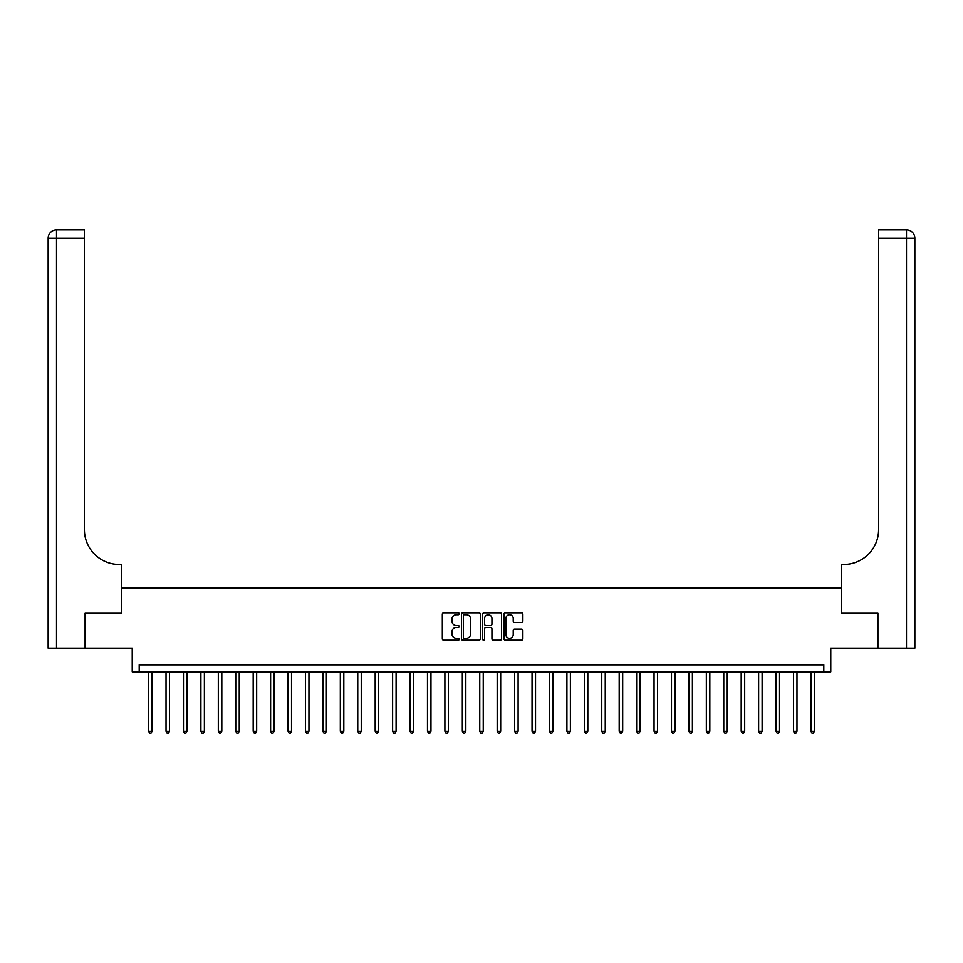 <?xml version="1.0" encoding="UTF-8"?>
<svg xmlns="http://www.w3.org/2000/svg" width="963" height="963" viewBox="0 0 963 963"><rect width="100%" height="100%" fill="white"/><g stroke="black" fill="none" stroke-linecap="round" stroke-linejoin="round"><path stroke-width="1.44" d="M459.195 613.78A0.963 0.963 0 0 0 458.232 612.817L443.69 612.817A1.372 1.372 0 0 0 442.318 614.189L442.318 638.83A1.372 1.372 0 0 0 443.69 640.19L458.232 640.19A0.963 0.963 0 0 0 459.195 639.239A0.963 0.963 0 0 0 458.232 638.276L456.354 638.276A4.382 4.382 0 0 1 451.972 633.895L451.972 631.848A4.382 4.382 0 0 1 456.354 627.467L458.232 627.467A0.963 0.963 0 0 0 459.195 626.504A0.963 0.963 0 0 0 458.232 625.553L456.354 625.553A4.382 4.382 0 0 1 451.972 621.171L451.972 619.113A4.382 4.382 0 0 1 456.354 614.743L458.232 614.743A0.963 0.963 0 0 0 459.195 613.78M521.501 622.471A1.372 1.372 0 0 0 522.861 621.099L522.861 614.189A1.372 1.372 0 0 0 521.501 612.817L505.346 612.817A1.372 1.372 0 0 0 503.974 614.189L503.974 638.83A1.372 1.372 0 0 0 505.346 640.19L521.501 640.19A1.372 1.372 0 0 0 522.861 638.83L522.861 630.476A1.372 1.372 0 0 0 521.501 629.104L514.591 629.104A1.372 1.372 0 0 0 513.219 630.476L513.219 634.617A3.659 3.659 0 0 1 509.559 638.276A3.659 3.659 0 0 1 505.9 634.617L505.9 618.402A3.659 3.659 0 0 1 509.559 614.743A3.659 3.659 0 0 1 513.219 618.402L513.219 621.099A1.372 1.372 0 0 0 514.591 622.471L521.501 622.471M823.798 671.825L830.768 671.825L830.768 648.123L877.835 648.123L877.835 613.262L841.229 613.262L841.229 588.164L121.771 588.164L121.771 613.262L121.771 564.462L119.256 564.462A34.861 34.861 0 0 1 84.407 529.602L84.407 238.198L56.516 238.198L56.516 648.123L85.093 648.123L85.093 613.262L121.771 613.262L85.165 613.262L85.165 648.123L132.232 648.123L132.232 671.825L823.798 671.825L823.798 664.855L139.202 664.855L139.202 671.825M480.308 614.189A1.372 1.372 0 0 0 478.936 612.817L462.782 612.817A1.372 1.372 0 0 0 461.421 614.189L461.421 638.83A1.372 1.372 0 0 0 462.782 640.19L478.936 640.19A1.372 1.372 0 0 0 480.308 638.83L480.308 614.189M484.064 612.817L500.218 612.817A1.372 1.372 0 0 1 501.579 614.189L501.579 638.83A1.372 1.372 0 0 1 500.218 640.19L493.309 640.19A1.372 1.372 0 0 1 491.937 638.83L491.937 628.839A1.372 1.372 0 0 0 490.564 627.467L485.978 627.467A1.372 1.372 0 0 0 484.618 628.839L484.618 639.239A0.963 0.963 0 0 1 483.655 640.19A0.963 0.963 0 0 1 482.692 639.239L482.692 614.189A1.372 1.372 0 0 1 484.064 612.817M464.286 614.743A0.963 0.963 0 0 0 463.335 615.694L463.335 637.325A0.963 0.963 0 0 0 464.286 638.276L466.273 638.276A4.382 4.382 0 0 0 470.654 633.895L470.654 619.113A4.382 4.382 0 0 0 466.273 614.743L464.286 614.743M491.937 618.463A3.659 3.659 0 0 0 488.277 614.803A3.659 3.659 0 0 0 484.618 618.463L484.618 624.18A1.372 1.372 0 0 0 485.978 625.553L490.564 625.553A1.372 1.372 0 0 0 491.937 624.18L491.937 618.463M148.615 671.825L148.615 731.362L152.094 731.362L152.094 671.825M152.094 731.362L151.047 733.168L149.65 733.168L148.615 731.362M166.033 671.825L166.033 731.362L169.524 731.362L169.524 671.825M169.524 731.362L168.477 733.168L167.081 733.168L166.033 731.362M183.464 671.825L183.464 731.362L186.954 731.362L186.954 671.825M186.954 731.362L185.907 733.168L184.511 733.168L183.464 731.362M200.894 671.825L200.894 731.362L204.385 731.362L204.385 671.825M204.385 731.362L203.337 733.168L201.941 733.168L200.894 731.362M218.324 671.825L218.324 731.362L221.815 731.362L221.815 671.825M221.815 731.362L220.768 733.168L219.371 733.168L218.324 731.362M56.516 648.123L48.15 648.123L48.15 238.198A8.366 8.366 0 0 1 56.516 229.832L84.407 229.832L84.407 238.198M119.256 564.462A34.861 34.861 0 0 1 84.407 529.602M48.15 238.198A8.366 8.366 0 0 1 56.516 229.832L56.516 238.198L48.15 238.198M877.907 613.262L841.229 613.262L841.229 564.462L843.744 564.462A34.861 34.861 0 0 0 878.593 529.602L878.593 229.832L906.484 229.832A8.366 8.366 0 0 1 914.85 238.198L914.85 648.123L877.907 648.123L877.907 613.262M843.744 564.462A34.861 34.861 0 0 0 878.593 529.602M235.754 671.825L235.754 731.362L239.245 731.362L239.245 671.825M239.245 731.362L238.198 733.168L236.802 733.168L235.754 731.362M253.185 671.825L253.185 731.362L256.664 731.362L256.664 671.825M256.664 731.362L255.628 733.168L254.232 733.168L253.185 731.362M270.615 671.825L270.615 731.362L274.094 731.362L274.094 671.825M274.094 731.362L273.047 733.168L271.662 733.168L270.615 731.362M288.045 671.825L288.045 731.362L291.524 731.362L291.524 671.825M291.524 731.362L290.477 733.168L289.081 733.168L288.045 731.362M305.464 671.825L305.464 731.362L308.954 731.362L308.954 671.825M308.954 731.362L307.907 733.168L306.511 733.168L305.464 731.362M322.894 671.825L322.894 731.362L326.385 731.362L326.385 671.825M326.385 731.362L325.338 733.168L323.941 733.168L322.894 731.362M340.324 671.825L340.324 731.362L343.815 731.362L343.815 671.825M343.815 731.362L342.768 733.168L341.371 733.168L340.324 731.362M357.755 671.825L357.755 731.362L361.245 731.362L361.245 671.825M361.245 731.362L360.198 733.168L358.802 733.168L357.755 731.362M375.185 671.825L375.185 731.362L378.676 731.362L378.676 671.825M378.676 731.362L377.628 733.168L376.232 733.168L375.185 731.362M392.615 671.825L392.615 731.362L396.094 731.362L396.094 671.825M396.094 731.362L395.059 733.168L393.662 733.168L392.615 731.362M410.045 671.825L410.045 731.362L413.524 731.362L413.524 671.825M413.524 731.362L412.477 733.168L411.093 733.168L410.045 731.362M427.476 671.825L427.476 731.362L430.955 731.362L430.955 671.825M430.955 731.362L429.907 733.168L428.511 733.168L427.476 731.362M444.894 671.825L444.894 731.362L448.385 731.362L448.385 671.825M448.385 731.362L447.338 733.168L445.941 733.168L444.894 731.362M462.324 671.825L462.324 731.362L465.815 731.362L465.815 671.825M465.815 731.362L464.768 733.168L463.372 733.168L462.324 731.362M479.755 671.825L479.755 731.362L483.245 731.362L483.245 671.825M483.245 731.362L482.198 733.168L480.802 733.168L479.755 731.362M497.185 671.825L497.185 731.362L500.676 731.362L500.676 671.825M500.676 731.362L499.628 733.168L498.232 733.168L497.185 731.362M514.615 671.825L514.615 731.362L518.106 731.362L518.106 671.825M518.106 731.362L517.059 733.168L515.662 733.168L514.615 731.362M532.045 671.825L532.045 731.362L535.524 731.362L535.524 671.825M535.524 731.362L534.489 733.168L533.093 733.168L532.045 731.362M549.476 671.825L549.476 731.362L552.955 731.362L552.955 671.825M552.955 731.362L551.907 733.168L550.523 733.168L549.476 731.362M566.906 671.825L566.906 731.362L570.385 731.362L570.385 671.825M570.385 731.362L569.338 733.168L567.941 733.168L566.906 731.362M584.324 671.825L584.324 731.362L587.815 731.362L587.815 671.825M587.815 731.362L586.768 733.168L585.372 733.168L584.324 731.362M601.755 671.825L601.755 731.362L605.246 731.362L605.246 671.825M605.246 731.362L604.198 733.168L602.802 733.168L601.755 731.362M619.185 671.825L619.185 731.362L622.676 731.362L622.676 671.825M622.676 731.362L621.629 733.168L620.232 733.168L619.185 731.362M636.615 671.825L636.615 731.362L640.106 731.362L640.106 671.825M640.106 731.362L639.059 733.168L637.662 733.168L636.615 731.362M654.046 671.825L654.046 731.362L657.536 731.362L657.536 671.825M657.536 731.362L656.489 733.168L655.093 733.168L654.046 731.362M671.476 671.825L671.476 731.362L674.955 731.362L674.955 671.825M674.955 731.362L673.919 733.168L672.523 733.168L671.476 731.362M688.906 671.825L688.906 731.362L692.385 731.362L692.385 671.825M692.385 731.362L691.338 733.168L689.953 733.168L688.906 731.362M706.336 671.825L706.336 731.362L709.815 731.362L709.815 671.825M709.815 731.362L708.768 733.168L707.372 733.168L706.336 731.362M723.755 671.825L723.755 731.362L727.246 731.362L727.246 671.825M727.246 731.362L726.198 733.168L724.802 733.168L723.755 731.362M741.185 671.825L741.185 731.362L744.676 731.362L744.676 671.825M744.676 731.362L743.629 733.168L742.232 733.168L741.185 731.362M758.615 671.825L758.615 731.362L762.106 731.362L762.106 671.825M762.106 731.362L761.059 733.168L759.663 733.168L758.615 731.362M776.046 671.825L776.046 731.362L779.536 731.362L779.536 671.825M779.536 731.362L778.489 733.168L777.093 733.168L776.046 731.362M793.476 671.825L793.476 731.362L796.967 731.362L796.967 671.825M796.967 731.362L795.92 733.168L794.523 733.168L793.476 731.362M810.906 671.825L810.906 731.362L814.385 731.362L814.385 671.825M814.385 731.362L813.35 733.168L811.953 733.168L810.906 731.362M906.484 648.123L906.484 238.198L878.593 238.198M906.484 229.832L906.484 238.198L914.85 238.198"/></g></svg>
